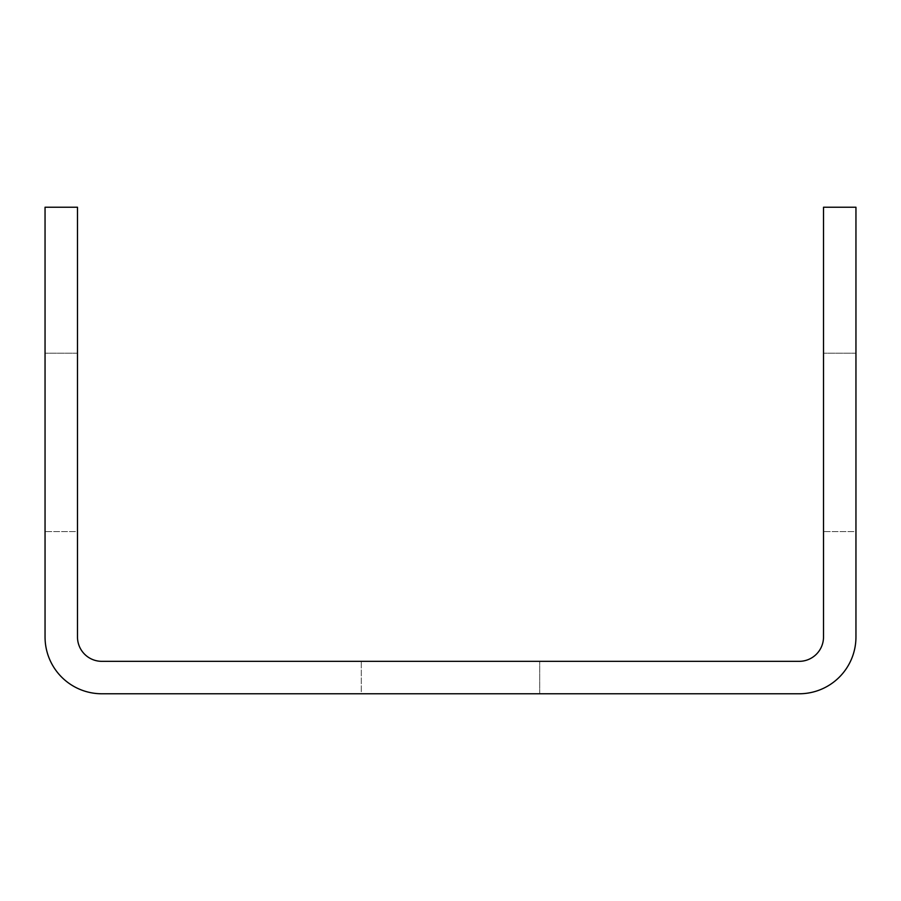 <?xml version="1.0" encoding="UTF-8"?>
<svg xmlns="http://www.w3.org/2000/svg" width="901" height="901" viewBox="0 0 901 901"><rect width="100%" height="100%" fill="white"/><g stroke="black" fill="none" stroke-linecap="round" stroke-linejoin="round"><path stroke-width="0.68" stroke-dasharray="4.5 3.38" d="M45.05 207.23L45.05 637.007A56.763 56.763 0 0 0 101.813 693.77L799.187 693.77A56.763 56.763 0 0 0 855.95 637.007L855.95 207.23L823.514 207.23L823.514 637.007A24.327 24.327 0 0 1 799.187 661.334L101.813 661.334A24.327 24.327 0 0 1 77.486 637.007L77.486 207.23L45.05 207.23M45.05 531.59L45.05 353.192L45.05 531.59L45.05 353.192L45.05 531.59L45.05 353.192L45.05 531.59L45.05 353.192L45.05 531.59L45.05 353.192L45.05 531.59L45.05 353.192L45.05 531.59L45.05 353.192L45.05 531.59L45.05 353.192L45.05 531.59L45.05 353.192L45.05 531.59L45.05 353.192L45.05 531.59L45.05 353.192L45.05 531.59L45.05 353.192L45.05 531.59L45.05 353.192L45.05 531.59L45.05 353.192L45.05 531.59L45.05 353.192L45.05 531.59L45.05 353.192L45.05 531.59L45.05 353.192L45.05 531.59L45.05 353.192L45.05 531.59L45.05 353.192L45.05 531.59L45.05 353.192L45.05 531.59L45.05 353.192L45.05 531.59L45.05 353.192L45.05 531.59L45.05 353.192L45.05 531.59L45.05 353.192L45.05 531.59L45.05 353.192L45.05 531.59L45.05 353.192L45.05 531.59L45.05 353.192L45.05 531.59L45.05 353.192L45.05 531.59L45.05 353.192L45.05 531.59L45.05 353.192L45.05 531.59L77.486 531.59L77.486 353.192L77.486 531.59L77.486 353.192L77.486 531.59L77.486 353.192L77.486 531.59L77.486 353.192L77.486 531.59L77.486 353.192L77.486 531.59L77.486 353.192L77.486 531.59L77.486 353.192L77.486 531.59L77.486 353.192L77.486 531.59L77.486 353.192L77.486 531.59L77.486 353.192L77.486 531.59L77.486 353.192L77.486 531.59L77.486 353.192L77.486 531.59L77.486 353.192L77.486 531.59L77.486 353.192L77.486 531.59L77.486 353.192L77.486 531.59L77.486 353.192L77.486 531.59L77.486 353.192L77.486 531.59L77.486 353.192L77.486 531.59L77.486 353.192L77.486 531.59L77.486 353.192L77.486 531.59L77.486 353.192L77.486 531.59L77.486 353.192L77.486 531.59L77.486 353.192L77.486 531.59L77.486 353.192L77.486 531.59L77.486 353.192L77.486 531.59L77.486 353.192L77.486 531.59L77.486 353.192L77.486 531.59L77.486 353.192L77.486 531.59L77.486 353.192L77.486 531.59L77.486 353.192L77.486 531.59L45.05 531.59M361.301 661.334L539.699 661.334L361.301 661.334L539.699 661.334L361.301 661.334L539.699 661.334L361.301 661.334L539.699 661.334L361.301 661.334L539.699 661.334L361.301 661.334L539.699 661.334L361.301 661.334L539.699 661.334L361.301 661.334L539.699 661.334L361.301 661.334L539.699 661.334L361.301 661.334L539.699 661.334L361.301 661.334L539.699 661.334L361.301 661.334L539.699 661.334L361.301 661.334L539.699 661.334L361.301 661.334L539.699 661.334L361.301 661.334L539.699 661.334L361.301 661.334L539.699 661.334L361.301 661.334L539.699 661.334L361.301 661.334L539.699 661.334L361.301 661.334L539.699 661.334L361.301 661.334L539.699 661.334L361.301 661.334L539.699 661.334L361.301 661.334L539.699 661.334L361.301 661.334L539.699 661.334L361.301 661.334L539.699 661.334L361.301 661.334L539.699 661.334L361.301 661.334L539.699 661.334L361.301 661.334L539.699 661.334L361.301 661.334L539.699 661.334L361.301 661.334L539.699 661.334L361.301 661.334L539.699 661.334L361.301 661.334L361.301 693.77L539.699 693.77L361.301 693.77L539.699 693.77L361.301 693.77L539.699 693.77L361.301 693.77L539.699 693.77L361.301 693.77L539.699 693.77L361.301 693.77L539.699 693.77L361.301 693.77L539.699 693.77L361.301 693.77L539.699 693.77L361.301 693.77L539.699 693.77L361.301 693.77L539.699 693.77L361.301 693.77L539.699 693.77L361.301 693.77L539.699 693.77L361.301 693.77L539.699 693.77L361.301 693.77L539.699 693.77L361.301 693.77L539.699 693.77L361.301 693.77L539.699 693.77L361.301 693.77L539.699 693.77L361.301 693.77L539.699 693.77L361.301 693.77L539.699 693.77L361.301 693.77L539.699 693.77L361.301 693.77L539.699 693.77L361.301 693.77L539.699 693.77L361.301 693.77L539.699 693.77L361.301 693.77L539.699 693.77L361.301 693.77L539.699 693.77L361.301 693.77L539.699 693.77L361.301 693.77L539.699 693.77L361.301 693.77L539.699 693.77L361.301 693.77L539.699 693.77L361.301 693.77L539.699 693.77L361.301 693.77L361.301 661.334M823.514 531.59L823.514 353.192L823.514 531.59L823.514 353.192L823.514 531.59L823.514 353.192L823.514 531.59L823.514 353.192L823.514 531.59L823.514 353.192L823.514 531.59L823.514 353.192L823.514 531.59L823.514 353.192L823.514 531.59L823.514 353.192L823.514 531.59L823.514 353.192L823.514 531.59L823.514 353.192L823.514 531.59L823.514 353.192L823.514 531.59L823.514 353.192L823.514 531.59L823.514 353.192L823.514 531.59L823.514 353.192L823.514 531.59L823.514 353.192L823.514 531.59L823.514 353.192L823.514 531.59L823.514 353.192L823.514 531.59L823.514 353.192L823.514 531.59L823.514 353.192L823.514 531.59L823.514 353.192L823.514 531.59L823.514 353.192L823.514 531.59L823.514 353.192L823.514 531.59L823.514 353.192L823.514 531.59L823.514 353.192L823.514 531.59L823.514 353.192L823.514 531.59L823.514 353.192L823.514 531.59L823.514 353.192L823.514 531.59L823.514 353.192L823.514 531.59L823.514 353.192L823.514 531.59L823.514 353.192L823.514 531.59L855.95 531.59L855.95 353.192L855.95 531.59L855.95 353.192L855.95 531.59L855.95 353.192L855.95 531.59L855.95 353.192L855.95 531.59L855.95 353.192L855.95 531.59L855.95 353.192L855.95 531.59L855.95 353.192L855.95 531.59L855.95 353.192L855.95 531.59L855.95 353.192L855.95 531.59L855.95 353.192L855.95 531.59L855.95 353.192L855.95 531.59L855.95 353.192L855.95 531.59L855.95 353.192L855.95 531.59L855.95 353.192L855.95 531.59L855.95 353.192L855.95 531.59L855.95 353.192L855.95 531.59L855.95 353.192L855.95 531.59L855.95 353.192L855.95 531.59L855.95 353.192L855.95 531.59L855.95 353.192L855.95 531.59L855.95 353.192L855.95 531.59L855.95 353.192L855.95 531.59L855.95 353.192L855.95 531.59L855.95 353.192L855.95 531.59L855.95 353.192L855.95 531.59L855.95 353.192L855.95 531.59L855.95 353.192L855.95 531.59L855.95 353.192L855.95 531.59L855.95 353.192L855.95 531.59L855.95 353.192L855.95 531.59L823.514 531.59M539.699 693.77L539.699 661.334L539.699 693.77M77.486 353.192L45.05 353.192L77.486 353.192M855.95 353.192L823.514 353.192L855.95 353.192"/><path stroke-width="1.35" d="M45.05 207.23L45.05 637.007A56.763 56.763 0 0 0 101.813 693.77L799.187 693.77A56.763 56.763 0 0 0 855.95 637.007L855.95 207.23L823.514 207.23L823.514 637.007A24.327 24.327 0 0 1 799.187 661.334L101.813 661.334A24.327 24.327 0 0 1 77.486 637.007L77.486 207.23L45.05 207.23"/></g></svg>
